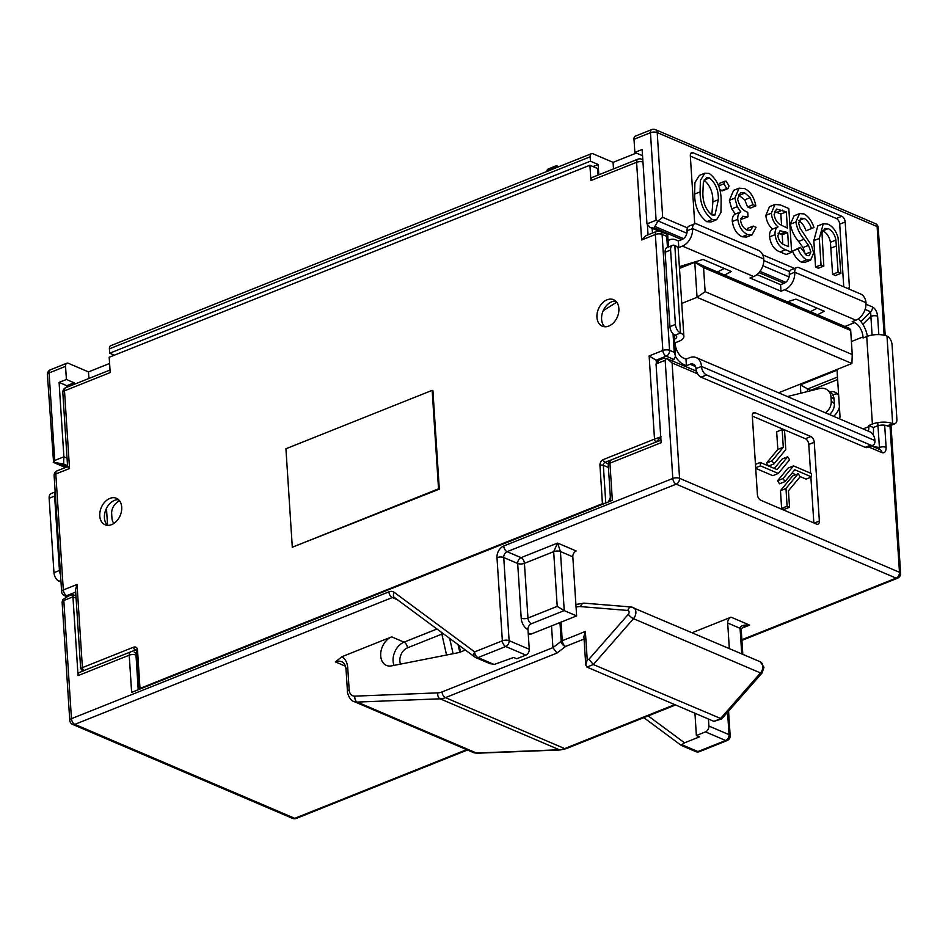 <?xml version="1.0" encoding="UTF-8"?>
<svg xmlns="http://www.w3.org/2000/svg" width="948" height="948" viewBox="0 0 948 948"><rect width="100%" height="100%" fill="white"/><g stroke="black" fill="none" stroke-linecap="round" stroke-linejoin="round"><path stroke-width="1.42" d="M829.761 391.808A14.398 10.262 113.1 0 1 834.88 392.14A14.398 10.262 113.1 0 1 838.684 395.636M832.818 395.008A14.398 10.262 113.1 0 1 837.357 393.858M66.929 387.246L66.822 385.718L59.084 382.399L63.895 456.806L67.059 458.157M74.228 384.331L74.134 382.791L66.822 385.718M658.659 231.028L650.044 227.413L646.963 223.894L642.152 149.5L634.84 152.415L633.999 139.285A4.799 2.749 68.2 0 1 635.314 136.157L651.762 129.58A4.799 2.749 68.2 0 0 650.447 132.72L633.999 139.285M716.629 219.746L711.142 221.939L706.781 221.678C698.7 215.433 694.647 206.237 694.611 194.079L694.92 182.608L699.375 175.392L704.862 173.2L709.294 173.472C717.28 179.729 721.227 188.865 721.132 200.881L720.954 212.399L716.629 219.746L712.268 219.486C704.186 213.241 700.122 204.045 700.086 191.887L700.406 180.416L704.862 173.2M843.756 286.806L839.703 224.19A4.799 2.749 68.2 0 0 836.326 218.49L690.345 156.112M840.888 273.356L838.103 272.159L835.911 240.069C834.773 234.369 832.202 230.565 828.197 228.646L824.819 228.456L821.987 233.172L823.812 266.056L821.027 264.871L819.321 238.434L823.267 223.74L827.746 224.095C832.498 226.145 835.923 230.601 838.032 237.462L840.888 273.356L835.401 275.548L832.617 274.351L830.424 242.261C829.287 236.562 826.715 232.758 822.71 230.838L822.603 230.802M823.812 266.056L818.325 268.248L815.553 267.063L813.834 240.626L817.792 225.932L823.267 223.74M805.445 254.751L803.039 247.547L798.583 241.42C794.305 236.455 791.568 230.708 790.383 224.178L794.092 215.8L799.579 213.608L803.94 213.916C808.383 216.322 811.725 220.848 813.976 227.508L806.025 230.802C804.354 225.991 801.925 222.59 798.749 220.6M811.512 228.61C809.829 223.799 807.412 220.398 804.236 218.407L800.87 218.218L798.643 223.23L800.029 228.006L811.535 245.485L813.692 252.891L810.67 260.096L805.196 262.288L801.238 262.039C797.612 260.06 794.708 256.422 792.504 251.102L800.325 247.298L806.736 255.486L809.236 255.711L810.919 251.884L805.445 254.076M791.651 252.31L786.165 254.502L780.121 251.919C774.398 249.952 770.89 244.94 769.575 236.87C769.338 232.853 770.321 230.257 772.561 229.084C768.638 225.636 766.411 221.062 765.865 215.35L769.515 206.652L775.002 204.46L780.441 204.969L788.819 208.548L791.651 252.31L785.608 249.727C779.884 247.76 776.365 242.747 775.061 234.677C774.812 230.66 775.808 228.065 778.035 226.904C774.125 223.444 771.897 218.869 771.352 213.17L775.002 204.46M755.829 205.906L753.044 204.721L750.224 197.634L744.903 193.06L740.542 192.634L737.615 198.938C739.191 206.083 742.568 210.515 747.747 212.269L748.031 216.76L742.616 216.263L740.554 220.529C741.537 225.399 743.753 228.575 747.225 230.056L747.782 228.278L753.269 226.086L756.054 227.283L752.037 234.867L747.557 234.559L742.071 236.751C736.786 234.12 733.527 229.049 732.294 221.512C732.105 217.637 733.112 215.16 735.328 214.058L731.726 208.892L729.379 200.324L733.61 190.37L739.096 188.178L744.654 188.593C750.484 191.52 754.205 197.291 755.829 205.906L750.342 208.098L747.557 206.913L744.749 199.827L738.267 194.826M752.037 234.867L746.55 237.059L742.071 236.751M748.031 216.76L742.545 218.952L740.767 218.348M727.945 188.64L726.713 188.557L723.893 183.805L725.007 181.175L726.239 181.258L729.059 186.009L727.945 188.64L722.471 190.832L719.579 189.28M718.406 185.31L719.52 183.367L725.007 181.175M59.084 382.399L66.396 379.484L74.134 382.791M109.601 363.475L88.484 371.9L68.363 363.297A4.799 2.749 68.2 0 0 66.858 363.214A4.799 2.749 68.2 0 0 65.542 366.355L66.396 379.484M591.445 153.683A4.799 2.749 -111.8 0 0 590.13 156.811L590.414 161.184L109.695 353.213L109.411 348.828A4.799 2.749 -111.8 0 1 110.726 345.7L591.445 153.683A4.799 2.749 -111.8 0 1 592.938 153.754L613.072 162.357L636.357 153.066M692.206 632.683L731.05 617.16L749.643 625.111L744.524 626.474C741.573 628.299 740.459 629.282 741.206 629.448L741.206 629.448A4.799 1.955 -3.7 0 0 740.068 628.299C740.53 625.727 743.718 624.673 749.643 625.111L741.774 628.251M345.428 666.207L335.367 661.905L341.932 656.715A19.197 13.675 113.1 0 1 347.738 667.878L349.16 689.836A9.598 6.837 -66.9 0 0 354.908 696.14L437.786 692.87A19.197 13.675 -66.9 0 0 442.041 691.933L552.933 647.638L556.95 653.077L445.418 697.633L564.664 748.588L674.763 704.613M465.397 650.055L459.543 652.39A4.799 3.425 113.1 0 1 458.939 652.568L391.548 665.887A15.595 11.115 -66.9 0 1 386.464 665.425A15.595 11.115 -66.9 0 1 380.989 651.276A15.595 11.115 -66.9 0 1 391.666 636.855L341.932 656.715M792.03 473.111L795.728 474.687M799.934 476.489L806.084 479.119L811.559 476.927L811.346 473.526L793.535 465.906L783.06 478.55L784.968 481.62L779.481 483.812L777.573 480.731L788.049 468.099L793.535 465.906M768.354 465.906L766.553 463.027L777.81 449.459L776.673 431.79L782.147 429.598L784.565 430.629L785.785 449.636L773.947 463.904L768.638 466.025M813.846 522.941L810.895 477.2M810.635 473.218L808.774 444.446A4.799 2.749 68.2 0 0 805.397 438.746L752.333 416.077M787.67 456.782L789.589 459.851L778.296 473.467L760.486 465.859L760.26 462.446L777.028 469.616L787.67 456.782L782.195 458.962L774.315 468.454M778.296 473.467L772.81 475.659L755.71 468.348M780.477 490.661L781.626 508.377L784.032 509.408L789.518 507.216L788.452 490.839L800.112 476.773L798.204 473.704L792.718 475.896L780.477 490.661L785.963 488.469L798.204 473.704M130.54 652.046A4.799 2.749 68.2 0 0 129.224 655.187L131.63 692.384L612.349 500.366L609.943 463.157A4.799 2.749 -111.8 0 1 611.259 460.029A4.799 4.799 0 0 0 608.249 464.793A4.799 1.955 -3.7 0 1 609.943 463.157L661.111 442.716L656.028 363.949L659.18 360.074L663.327 358.415L666.918 358.617L672.096 362.942L679.562 478.325L899.462 572.296A4.799 3.425 113.1 0 1 896.097 578.126L676.185 484.155L507.109 551.689L521.044 557.649L557.602 543.05L560.422 551.535L564.25 610.607L576.633 615.904L530.939 634.153A4.799 3.425 113.1 0 1 528.771 634.2L528.261 633.975M72.107 595.261C72.463 593.851 72.747 594.384 72.949 596.849L78.044 675.628A4.799 2.749 -111.8 0 1 79.359 672.488L84.23 670.544M847.524 288.405L849.432 287.647L845.189 221.998L839.703 224.19M849.432 287.647A4.799 2.749 -111.8 0 1 849.313 289.176M762.678 254.834L794.531 268.438M695.085 223.728A4.799 2.749 -111.8 0 1 694.564 221.465L690.322 155.816A4.799 2.749 -111.8 0 1 691.637 152.687A4.799 2.749 -111.8 0 1 693.142 152.77L690.606 153.777M836.326 218.49L841.812 216.298L693.142 152.77M841.812 216.298A4.799 2.749 -111.8 0 1 845.189 221.998M814.202 523.095L819.356 521.033L814.261 442.254L808.774 444.446M819.356 521.033A4.799 2.749 -111.8 0 1 818.041 524.173A4.799 2.749 -111.8 0 1 816.536 524.09L760.782 500.26A4.799 2.749 -111.8 0 1 757.405 494.56L752.309 415.793A4.799 2.749 -111.8 0 1 753.624 412.653A4.799 2.749 -111.8 0 1 755.129 412.736L752.594 413.743M805.397 438.746L810.872 436.554L755.129 412.736M810.872 436.554A4.799 2.749 -111.8 0 1 814.261 442.254M586.931 667.084L585.745 664.975L587.215 659.927L588.969 659.227L593.33 664.536L586.931 667.084L713.927 721.357L720.326 718.797L760.486 672.95A7.205 5.131 -66.9 0 0 762.856 666.171A7.205 5.131 -66.9 0 0 760.201 661.74L763.993 667.321L762.026 673.044A4.799 1.398 -138.8 0 1 760.486 672.95L633.489 618.677L593.33 664.536L721.689 718.928L713.927 721.357M686.862 233.255L658.019 220.931L654.001 228.136L661.052 231.727M67.533 465.634L63.611 463.963L53.574 462.375L65.542 467.483M76.113 598.2L72.949 596.849L63.812 600.499L71.456 718.667A4.799 1.955 -3.7 0 0 69.761 720.29L62.118 602.181L62.722 599.646L68.28 596.102L72.415 594.455L75.959 595.937M694.943 713.24L696.377 735.541L705.513 731.892A4.799 3.425 -66.9 0 0 708.891 726.05L708.44 719.011M648.183 715.906L684.539 742.829L699.482 736.857L696.377 735.541M684.539 742.829L681.79 744.678L697.918 751.563L725.647 740.495L705.513 731.892M529.245 649.285L527.977 629.591A9.598 5.487 -111.8 0 1 521.21 618.191L517.679 563.479L503.732 557.531L509.112 640.682L529.245 649.285A4.799 3.425 113.1 0 1 525.879 655.115L516.731 658.765L513.638 657.45L494.145 664.489L489.286 663.304M557.211 606.376L553.679 551.665L524.434 563.349L527.965 618.049L557.211 606.376L564.25 610.607L531.342 623.748A4.799 3.425 -66.9 0 0 527.977 629.591M729.332 648.55L727.685 623.002A4.799 3.425 113.1 0 1 731.05 617.16M576.183 550.989A4.799 3.425 -66.9 0 0 572.817 556.82L560.422 551.535A4.799 1.955 -3.7 0 0 553.679 551.665L557.602 543.05L576.183 550.989M576.633 615.904L572.817 556.82M88.484 371.9L88.911 378.465M634.84 152.415L642.554 155.709M551.523 625.941L552.933 647.638L561.192 641.298L559.984 622.563M879.566 449.494L877.753 422.618M866.034 304.225L872.527 306.998C875.348 308.645 877.054 311.726 877.635 316.217A4.799 1.955 176.3 0 0 870.88 316.359L870.667 311.797L865.109 309.427M525.879 655.115L505.746 646.512L478.005 657.592A4.799 3.425 113.1 0 1 475.837 657.628A4.799 3.425 113.1 0 1 475.339 657.343A4.799 3.318 -53.5 0 1 474.877 657.071A4.799 3.318 -53.5 0 1 474.628 651.892L502.357 640.812L496.989 557.661A4.799 1.955 -3.7 0 1 503.732 557.531A4.799 3.425 113.1 0 1 507.109 551.689A4.799 2.749 68.2 0 1 503.732 545.989A9.598 6.837 -66.9 0 0 496.989 557.661M63.812 600.499L62.722 599.646M65.542 366.355L49.095 372.92A4.799 2.749 68.2 0 1 50.41 369.791A4.799 4.799 0 0 0 47.4 374.555L53.574 462.375M53.846 462.375L54.747 460.455L63.895 456.806L63.611 463.963M884.685 425.214L886.119 447.361A4.799 1.955 176.3 0 0 879.365 447.492L872.705 446.472M658.019 220.931L662.676 217.317L687.43 227.899M646.963 223.894L656.111 220.244L657.521 221.239M696.46 371.166L666.918 358.617M666.397 358.51L665.164 360.287L656.028 363.949M555.575 168.009L554.924 167.606A2.406 1.671 -59 0 1 557.554 166.137L558.633 166.789M782.147 429.598L783.297 447.266L772.039 460.835L766.553 463.027M783.297 447.266L777.81 449.459M773.947 463.904L772.039 460.835M760.486 465.859L755.675 467.779M760.26 462.446L755.449 464.378M811.559 476.927L794.803 469.758L784.968 481.62M783.06 478.55L777.573 480.731M781.626 508.377L787.101 506.196L789.518 507.216M787.101 506.196L785.963 488.469M613.072 162.357L613.498 168.922M597.987 173.543L598.721 173.247L598.152 164.502L590.414 161.184M598.721 173.247A4.799 2.749 68.2 0 0 598.97 174.728M681.316 745.365L681.79 744.678M762.026 673.044L721.689 718.928M585.745 664.975L583.897 636.523L585.366 631.475L587.215 659.927M114.353 355.192L109.695 353.213M598.152 164.502L593.01 166.552M837.641 379.567L810.445 390.434L800.313 384.876L837.037 370.206M839.43 407.273A14.398 10.262 113.1 0 1 833.648 416.326M821.027 264.871L815.553 267.063M828.197 228.646L822.71 230.838M835.911 240.069L830.424 242.261M838.103 272.159L832.617 274.351M810.919 251.884L808.514 245.366L804.07 239.228C799.792 234.263 797.055 228.515 795.858 221.986L790.383 224.178M795.858 221.986L799.579 213.608M804.07 239.228L798.583 241.42M808.514 245.366L803.039 247.547M810.67 260.096L806.724 259.847C803.098 257.868 800.183 254.23 797.991 248.909L792.504 251.102M797.991 248.909L800.325 247.298M806.724 259.847L801.238 262.039M804.236 218.407L798.927 220.529M788.57 246.634L787.67 232.604L780.038 230.72L777.834 235.791C778.818 240.828 781.14 243.897 784.802 245.022L788.57 246.634M787.373 228.124L786.33 211.842L776.519 209.058L774.137 214.355C774.741 218.751 776.602 222.081 779.706 224.332L787.373 228.124M771.352 213.17L765.865 215.35M778.035 226.904L772.561 229.084M775.061 234.677L769.575 236.87M782.775 243.98L782.183 234.796L778.071 233.161M787.67 232.604L782.183 234.796M785.797 231.81L780.322 234.002M781.579 225.47L780.844 214.035L774.469 211.44M786.33 211.842L780.844 214.035M782.373 210.16L776.886 212.352M747.225 230.056L750.532 230.328L753.269 226.086M744.903 193.06L739.416 195.241M750.224 197.634L744.749 199.827M753.044 204.721L747.557 206.913M747.557 234.559C742.272 231.94 739.013 226.856 737.769 219.32C737.58 215.457 738.599 212.968 740.803 211.866L737.212 206.7L734.854 198.132L729.379 200.324M734.854 198.132L739.096 188.178M737.212 206.7L731.726 208.892M740.803 211.866L735.328 214.058M737.769 219.32L732.294 221.512M726.713 188.557L721.227 190.749M723.893 183.805L718.62 185.915M718.359 199.72C718.596 190.394 715.633 183.13 709.495 177.928L706.39 177.774L703.333 182.597L702.871 193.096C702.788 202.445 705.786 209.733 711.889 214.959L714.97 215.089L718.359 199.72L712.872 201.912C713.109 192.574 710.147 185.31 704.009 180.108M700.086 191.887L694.611 194.079M712.268 219.486L706.781 221.678M711.83 214.923L712.872 201.912M709.495 177.928L704.139 180.061M441.519 632.375A4.799 2.749 -111.8 0 1 441.839 634.105L443.593 633.916M660.187 231.359L661.751 231.442M650.044 227.413L654.001 228.136M675.557 356.732A19.197 10.985 68.2 0 0 684.101 364.719L686.423 365.715L690.085 364.245A7.205 5.131 113.1 0 1 693.332 364.198A7.205 5.131 113.1 0 1 695.986 368.618L701.473 366.438A7.205 4.124 68.2 0 0 706.544 374.981L870.702 445.133A7.205 4.124 68.2 0 0 872.942 445.252A7.205 4.124 68.2 0 0 874.921 440.547L701.473 366.438A14.398 10.262 -66.9 0 0 696.164 357.574A14.398 10.262 -66.9 0 0 689.658 357.68L685.996 359.15L683.674 358.154A12.004 6.861 -111.8 0 1 675.225 343.899L675.154 342.809L678.815 341.351A14.398 5.854 176.3 0 0 683.887 336.445A14.398 5.854 176.3 0 0 680.486 332.997L674.822 245.473A7.205 4.124 68.2 0 0 672.582 245.342A7.205 4.124 68.2 0 0 670.603 250.047L675.414 324.441A7.205 4.124 68.2 0 0 680.486 332.997L675 335.189A7.205 2.927 -3.7 0 1 676.706 336.907A7.205 2.927 -3.7 0 1 674.455 339.242M724.604 275.05L731.358 271.519L703.084 259.444L679.372 266.661M789.281 274.446A7.205 5.131 113.1 0 1 784.221 283.203L780.571 284.661L780.998 291.226L784.648 289.768A14.398 10.262 -66.9 0 0 794.768 272.254L866.01 302.696A7.205 4.124 68.2 0 0 860.938 294.141L798.986 267.668A7.205 4.124 68.2 0 0 796.747 267.549A7.205 4.124 68.2 0 0 794.768 272.254L789.281 274.446A7.205 4.124 -111.8 0 1 791.26 269.742L796.747 267.549M677.038 246.8L678.78 247.547L678.353 240.982L676.031 239.986A19.197 10.985 68.2 0 0 670.046 239.666A19.197 10.985 68.2 0 0 668.091 240.899M678.353 240.982L682.015 239.524A7.205 5.131 113.1 0 0 687.075 230.767A7.205 4.124 -111.8 0 1 689.054 226.062L694.529 223.87A7.205 4.124 68.2 0 0 692.561 228.575L763.792 259.017A7.205 4.124 68.2 0 0 758.72 250.462L696.78 224.001A7.205 4.124 68.2 0 0 694.529 223.87M756.966 274.576L780.571 284.661M810.374 311.714L817.14 308.183M724.213 268.474L717.458 272.005M780.998 291.226L750.022 277.989L753.672 276.532L682.442 246.089A14.398 10.262 -66.9 0 0 692.561 228.575L687.075 230.767M678.78 247.547L682.442 246.089M866.01 302.696A14.398 10.262 113.1 0 1 855.89 320.199L852.228 321.668L854.551 322.652A12.004 6.861 -111.8 0 1 863.012 336.907L863.083 337.998L866.733 336.54A14.398 5.854 -3.7 0 1 886.996 336.125L892.649 423.661A7.205 4.124 68.2 0 0 894.9 423.78A7.205 4.124 68.2 0 0 896.879 419.075L892.068 344.681A7.205 4.124 68.2 0 0 886.996 336.125M817.52 314.76L824.274 311.228L796 299.141L787.231 301.82M683.638 265.357L682.228 267.324M705.644 266.957L694.908 261.932M693.426 262.845L692.787 262.572M692.147 263.354L692.692 262.608M873.025 434.575A19.197 10.985 68.2 0 0 873.452 428.615L873.381 427.512L877.042 426.055M867.361 336.303A19.197 10.985 68.2 0 0 858.343 318.872M836.977 369.459A7.205 5.131 113.1 0 1 837.001 369.744L839.975 415.698A7.205 5.131 113.1 0 1 839.584 418.862M873.381 427.512L868.735 425.534L872.397 424.064L866.733 336.54M868.735 425.534L868.806 426.624A12.004 6.861 -111.8 0 1 868.321 431.139M696.164 357.574L869.612 431.696A14.398 10.262 113.1 0 1 874.921 440.547M706.544 374.981L701.058 377.174L865.216 447.326L870.702 445.133M686.423 365.715L685.996 359.15M872.942 445.252L867.467 447.444A7.205 4.124 -111.8 0 1 865.216 447.326M701.058 377.174A7.205 4.124 -111.8 0 1 695.986 368.618M670.603 250.047L665.117 252.239L669.928 326.633L675.414 324.441M674.822 245.473A14.398 5.854 -3.7 0 1 678.223 248.921L683.887 336.445M675 335.189A7.205 4.124 -111.8 0 1 669.928 326.633M665.117 252.239A7.205 4.124 -111.8 0 1 667.096 247.535L672.582 245.342M877.955 425.735A7.205 2.927 -3.7 0 1 887.174 425.853L892.649 423.661A14.398 5.854 176.3 0 0 872.397 424.064M894.9 423.78L889.414 425.972A7.205 4.124 -111.8 0 1 887.174 425.853M763.792 259.017A14.398 10.262 113.1 0 1 753.672 276.532M787.409 396.56L819.451 388.561A12.004 10.001 -51.5 0 1 827.628 390.114A12.004 10.001 -51.5 0 1 830.958 396.809L831.242 401.182L834.359 403.658L834.074 399.274L830.958 396.809M834.359 403.658A12.004 10.001 128.5 0 1 829.488 414.549M827.628 390.114L830.744 392.579A12.004 10.001 128.5 0 1 834.074 399.274M825.435 412.818A12.004 10.001 -51.5 0 0 831.242 401.182M603.189 310.743L615.856 302.708A12.004 6.541 -76.9 0 1 616.745 302.234M705.122 291.676L852.252 354.552L850.688 330.473L703.57 267.609L705.122 291.676L697.041 297.317L681.754 303.431M852.252 354.552L851.908 363.499L697.041 297.317L694.777 262.312L679.491 268.414M703.57 267.609L694.777 262.312L849.633 328.482L850.688 330.473M851.908 363.499L778.569 392.792M787.824 301.642L798.56 306.666M60.897 580.484L59.025 581.231A7.205 4.124 -111.8 0 1 53.953 572.687L49.142 498.281A7.205 4.124 -111.8 0 1 51.121 493.588L55.174 491.965M106.472 508.353L107.574 525.346A14.398 10.262 113.1 0 1 104.422 517.892A14.398 10.262 113.1 0 1 118.547 499.679M53.953 572.687L59.44 570.495L54.629 496.088L49.142 498.281M59.025 581.231A14.398 5.854 176.3 0 0 60.992 581.906M55.221 492.687A7.205 4.124 68.2 0 0 54.629 496.088M59.44 570.495A7.205 4.124 68.2 0 0 60.518 574.618M113.914 523.414A12.004 10.001 -51.5 0 1 111.947 518.082L111.663 513.709A12.004 10.001 -51.5 0 1 119.578 500.84M121.711 507.144A14.398 10.262 113.1 0 1 116.521 521.187A14.398 10.262 113.1 0 1 105.086 524.765A14.398 10.262 113.1 0 1 99.777 515.902A14.398 10.262 113.1 0 1 104.955 501.871A14.398 10.262 113.1 0 1 116.403 498.281A14.398 10.262 113.1 0 1 121.711 507.144M604.753 326.764A14.398 10.262 113.1 0 1 601.589 319.298A14.398 10.262 113.1 0 1 615.714 301.097M618.878 308.55A14.398 10.262 113.1 0 1 613.7 322.593A14.398 10.262 113.1 0 1 602.253 326.171A14.398 10.262 113.1 0 1 596.944 317.319A14.398 10.262 113.1 0 1 602.122 303.277A14.398 10.262 113.1 0 1 613.569 299.698A14.398 10.262 113.1 0 1 618.878 308.55M667.451 247.392L666.74 236.348L662.095 234.369L669.584 350.345L674.241 352.324L675.545 356.223L673.957 359.493L671.48 360.477M68.683 466.914C67.059 466.298 67.344 466.831 69.524 468.502L64.5 390.825L110.193 372.576L109.198 357.254L589.917 165.236L590.912 180.547A4.799 2.749 -111.8 0 1 592.227 177.418L637.921 159.169A4.799 2.749 68.2 0 0 636.606 162.298L590.912 180.547M598.081 175.072L597.667 168.543L589.917 165.236M652.153 228.314L652.461 233.042M673.957 359.493L666.219 356.175L656.17 360.193L657.722 360.868M604.788 503.376A2.406 0.972 176.3 0 0 602.43 503.684L139.996 688.402A2.406 0.972 176.3 0 0 139.143 689.22A2.406 0.972 176.3 0 0 139.178 689.362M439.303 489.156L432.928 390.683L432.158 390.351L285.929 448.76L292.304 547.233L439.303 489.156L438.521 488.824L432.158 390.351M292.304 547.233L438.521 488.824M608.379 501.942L610.358 497.451M666.74 236.348L667.487 234.476L660.318 231.419A4.799 3.425 113.1 0 1 662.095 234.369A4.799 1.955 176.3 0 0 655.341 234.5L641.63 239.974L636.606 162.298A4.799 1.955 176.3 0 1 642.969 162.013M656.312 362.48L656.17 360.193L649.131 355.95L662.842 350.476L655.341 234.5A4.799 2.749 68.2 0 1 656.656 231.371L646.121 235.578L641.63 239.974M608.415 467.494L603.331 465.314A2.406 1.706 113.1 0 1 605.014 462.399L656.194 441.958L661.111 436.779L654.511 439.114L649.131 355.95M69.524 468.502L55.814 473.976L63.315 589.952L77.025 584.478L75.544 589.526L80.651 668.447L82.203 670.639L84.088 670.485L135.268 650.044L136.631 650.624M77.025 584.478L82.393 667.629C80.379 668.459 80.153 668.66 81.694 668.233M394.013 665.401A15.595 11.115 113.1 0 1 393.1 661.123A15.595 11.115 113.1 0 1 404.061 642.152L436.957 629.01M446.555 655.021L441.839 634.105L407.439 647.851A10.795 7.691 -66.9 0 0 399.855 660.981A10.795 7.691 -66.9 0 0 400.542 664.11M588.969 659.227L628.323 614.292A2.406 1.706 -66.9 0 0 629.116 612.041A2.406 1.706 -66.9 0 0 627.837 610.465A4.799 3.282 -85.3 0 1 631.332 607.004L584.146 603.153L576.42 604.386A4.799 2.749 68.2 0 0 575.91 604.706M632.043 607.182A7.205 5.131 113.1 0 1 633.217 607.467A7.205 5.131 113.1 0 1 635.871 611.898A7.205 5.131 113.1 0 1 633.489 618.677A4.799 1.398 41.2 0 1 628.323 614.292M800.847 393.207L800.313 384.876M872.089 335.082L870.88 316.359L862.846 324.346M47.4 374.555A4.799 1.955 -3.7 0 1 49.095 372.92L54.747 460.455M590.13 156.811L109.411 348.828M397.532 599.811L392.271 597.56L74.833 724.367L294.745 818.337L466.665 749.667M741.869 639.734L896.097 578.126A4.799 2.749 -111.8 0 0 897.59 578.209A4.799 4.799 0 0 0 900.6 573.445A4.799 1.955 176.3 0 0 899.462 572.296L889.994 425.747M391.666 636.855L404.061 642.152A4.799 2.749 -111.8 0 1 407.439 647.851M292.577 818.373A4.799 4.799 0 0 0 296.238 818.42A4.799 2.749 -111.8 0 1 294.745 818.337A4.799 3.425 113.1 0 1 292.577 818.373L72.664 724.402A4.799 3.425 -66.9 0 0 74.833 724.367A4.799 2.749 -111.8 0 1 71.456 718.667L388.893 591.86A9.598 6.837 -66.9 0 1 394.226 592.358L474.628 651.892A4.799 2.749 -111.8 0 0 478.005 657.592L494.145 664.489M656.111 220.244L650.447 132.72A4.799 1.955 -3.7 0 1 657.201 132.578L662.676 217.317M136.962 655.471L135.979 655.044A4.799 1.955 -3.7 0 0 129.224 655.187L78.044 675.628M503.732 545.989L672.807 478.456L665.164 360.287M884.14 335.236L877.113 226.548L657.201 132.578A4.799 3.425 113.1 0 0 655.424 129.627A4.799 4.799 0 0 0 651.762 129.58M763.815 260.546L789.637 271.578M877.635 316.217L878.82 334.608M886.119 447.361C886.107 451.604 884.709 453.345 881.936 452.611L868.688 446.958M697.657 373.868L672.096 362.942M556.322 166.078A2.406 1.706 113.1 0 1 557.412 166.066L557.554 166.137A2.406 1.706 113.1 0 0 557.412 166.066A2.406 2.406 0 0 0 555.575 166.042L548.465 168.886A2.406 2.406 0 0 0 546.949 171.055A2.406 0.83 1.3 0 1 547.802 170.45L547.79 171.114M555.575 166.042A2.406 1.375 -111.8 0 0 554.924 167.606L547.802 170.45A2.406 1.375 -111.8 0 1 548.465 168.886M477.436 753.21L473.159 752.439A14.398 10.262 -66.9 0 0 476.477 753.032A4.799 3.188 87.7 0 0 477.436 753.21L560.315 749.951A4.799 3.188 87.7 0 1 559.356 749.761L440.109 698.806L357.23 702.077L476.477 753.032L559.356 749.761A23.996 17.1 -66.9 0 0 564.664 748.588A4.799 2.749 68.2 0 0 566.157 748.671L675.58 704.968M584.063 639.047L565.636 646.418L556.95 653.077M627.837 610.465L580.662 606.613A19.197 13.675 -66.9 0 0 576.076 607.17M561.05 622.125L562.259 640.718L585.366 631.475M654.701 226.359L683.508 238.659M760.023 271.365L785.714 282.338M860.855 321.55L870.667 311.797A4.799 3.425 -66.9 0 0 872.527 306.998M789.08 276.935L762.891 265.748M784.008 283.286L759.016 272.609M681.79 239.607L654.487 227.947M63.125 464.153L67.569 466.049M67.261 466.807L60.245 463.809M708.891 726.05L729.024 734.653L727.578 712.363M741.727 653.836L740.068 628.299L727.685 623.002M528.19 632.98L530.939 634.153M394.937 597.809A4.799 3.318 -53.5 0 1 394.463 597.548A4.799 3.318 -53.5 0 1 394.226 592.358M388.893 591.86A4.799 2.749 -111.8 0 0 392.271 597.56A4.799 3.425 113.1 0 1 394.439 597.524A4.799 3.425 113.1 0 1 394.451 597.536L474.877 657.071A4.799 4.799 0 0 0 475.837 657.628L490.294 663.813M521.044 557.649A4.799 2.749 -111.8 0 1 524.434 563.349A4.799 1.955 176.3 0 1 517.679 563.479A4.799 3.425 113.1 0 1 521.044 557.649M502.357 640.812A4.799 1.955 -3.7 0 1 509.112 640.682A4.799 3.425 -66.9 0 1 505.746 646.512A4.799 2.749 -111.8 0 1 502.357 640.812M881.936 452.611A4.799 3.425 -66.9 0 0 880.171 449.66L871.342 445.892M875.336 223.598A4.799 3.425 113.1 0 1 877.113 226.548A4.799 1.955 176.3 0 1 878.239 227.71A4.799 4.799 0 0 0 875.336 223.598L655.424 129.627M695.251 751.314A4.799 3.425 -66.9 0 0 695.749 751.598A4.799 4.799 0 0 0 699.423 751.645L727.152 740.566A4.799 2.749 -111.8 0 1 725.647 740.495A4.799 3.425 113.1 0 0 729.024 734.653A4.799 1.955 -3.7 0 1 730.161 735.802L728.574 711.237M521.21 618.191A4.799 1.955 176.3 0 0 527.965 618.049A4.799 2.749 68.2 0 0 531.342 623.748M442.041 691.933A4.799 2.749 68.2 0 0 445.418 697.633A23.996 17.1 113.1 0 1 440.109 698.806A4.799 3.188 87.7 0 1 437.786 692.87M134.201 652.094A4.799 3.425 113.1 0 1 135.979 655.044L138.218 689.753M672.807 478.456A4.799 2.749 68.2 0 0 676.185 484.155A4.799 3.425 113.1 0 0 679.562 478.325A4.799 1.955 176.3 0 0 672.807 478.456M347.738 667.878A4.799 1.955 176.3 0 0 346.044 669.501C345.57 665.295 344.171 662.723 341.873 661.799A14.398 10.262 -66.9 0 0 335.367 661.905M354.908 696.14A4.799 3.188 87.7 0 0 357.23 702.077A14.398 10.262 113.1 0 1 353.912 701.484L473.159 752.439M459.78 652.295L458.062 644.628M449.66 638.407L453.108 653.729M699.423 751.645A4.799 2.749 -111.8 0 1 697.918 751.563A4.799 3.425 -66.9 0 1 695.749 751.598L681.292 745.424L643.799 717.66M562.259 640.718A4.799 2.749 68.2 0 0 565.636 646.418A4.799 3.745 -127.5 0 1 561.192 641.298A4.799 1.955 -3.7 0 1 562.259 640.718M580.662 606.613A4.799 3.282 -85.3 0 1 584.146 603.153M837.475 377.079L807.352 389.107L807.506 391.548M819.321 238.434L813.834 240.626M836.409 245.947L830.922 248.139M785.608 249.727L780.121 251.919M349.16 689.836A4.799 1.955 176.3 0 0 347.466 691.471L346.044 669.501M695.548 366.58L690.085 364.245M684.101 364.719L682.702 365.276M854.551 322.652L844.964 326.491M855.89 320.199L784.648 289.768M851.411 341.541L863.012 336.907M868.806 426.624L863.095 428.911M84.088 670.485A2.406 1.375 68.2 0 1 82.393 667.629L133.573 647.188A2.406 1.375 68.2 0 0 135.268 650.044A2.406 1.706 -66.9 0 1 136.346 650.02L136.666 650.92A2.406 0.972 -3.7 0 1 137.519 650.103A4.799 3.425 -66.9 0 0 133.573 647.188M137.519 650.103L139.996 688.402M602.43 503.684L599.954 465.385A4.799 3.425 -66.9 0 1 603.331 459.555L654.511 439.114A2.406 1.375 -111.8 0 0 656.194 441.958M75.71 592.05L66.692 595.652L68.007 596.221M674.241 352.324L673.033 333.767M647.448 225.34L648.053 234.808M603.331 459.555A2.406 1.375 -111.8 0 0 605.014 462.399L608.284 463.797M599.954 465.385A2.406 0.972 176.3 0 1 603.331 465.314L605.772 502.985M669.584 350.345A4.799 3.425 113.1 0 1 666.219 356.175A4.799 2.749 -111.8 0 1 662.842 350.476A4.799 1.955 -3.7 0 1 669.584 350.345M67.604 466.665L57.129 470.848A4.799 2.749 -111.8 0 0 55.814 473.976A4.799 1.955 176.3 0 0 54.119 475.612L61.62 591.588A4.799 1.955 -3.7 0 1 63.315 589.952A4.799 2.749 68.2 0 0 66.692 595.652A4.799 3.425 113.1 0 1 64.523 595.688L66.953 596.73M110.027 370.028L65.815 387.685A4.799 2.749 -111.8 0 0 64.5 390.825A4.799 1.955 176.3 0 0 62.805 392.46L67.604 466.724M642.815 159.738L641.583 159.205A4.799 3.425 113.1 0 1 642.863 160.378M760.201 661.74L631.332 607.004M50.41 369.791L66.858 363.214M65.436 467.53L53.254 462.328M296.238 818.42L467.483 750.01M900.6 573.445L891.025 425.332M885.219 335.509L878.239 227.71M741.917 640.398L897.59 578.209M742.817 654.31L741.206 629.448M69.761 720.29A4.799 4.799 0 0 0 72.664 724.402M727.152 740.566A4.799 4.799 0 0 0 730.161 735.802M660.957 440.18L656.336 442.017M608.249 464.793L610.595 501.065M560.315 749.951L566.157 748.671M347.466 691.471C346.66 690.452 349.196 700.679 353.912 701.484M459.105 645.398L460.586 651.975M608.746 501.101L610.548 500.39M668.056 240.46L670.046 239.666M667.688 234.76L668.482 246.978M674.158 334.715L675.545 356.223M136.666 650.92L139.143 689.22M61.62 591.588A4.799 4.799 0 0 0 64.523 595.688M83.069 671.006L82.203 670.639M57.129 470.848A4.799 4.799 0 0 0 54.119 475.612M660.318 231.419A4.799 4.799 0 0 0 656.656 231.371M641.583 159.205A4.799 4.799 0 0 0 637.921 159.169M65.815 387.685A4.799 4.799 0 0 0 62.805 392.46"/></g></svg>
